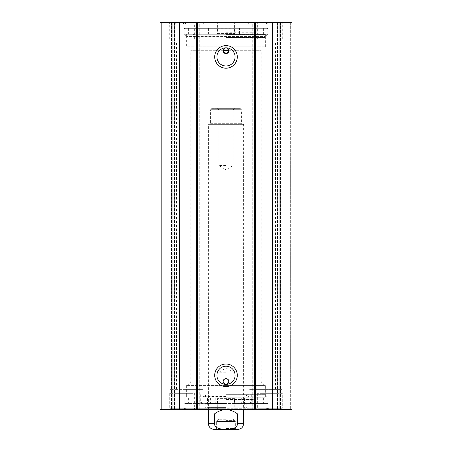 <?xml version="1.0" encoding="UTF-8"?>
<svg xmlns="http://www.w3.org/2000/svg" width="452" height="452" viewBox="0 0 452 452"><rect width="100%" height="100%" fill="white"/><g stroke="black" fill="none" stroke-linecap="round" stroke-linejoin="round"><path stroke-width="0.34" stroke-dasharray="2.26 1.69" d="M277.782 23.922L249.086 23.922L267.132 23.922L267.132 42.833L249.086 42.833L282.071 42.833L277.782 42.833L277.782 23.922L275.409 22.6L283.393 22.6L247.769 22.6L271.567 22.6L267.132 23.922M290.647 22.6L280.534 22.6L290.647 22.6L290.647 409.608L291.969 409.608L160.031 409.608L161.353 409.608L160.031 409.608L160.031 22.6L291.969 22.6L291.969 409.608L280.534 409.608L290.647 409.608L290.647 22.6M279.212 22.6L277.534 22.6L279.212 22.6L279.212 409.608L280.534 409.608L277.534 409.608L279.212 409.608L279.212 22.6M270.934 22.6L277.534 22.6L269.98 22.6L270.934 22.6L270.934 409.608L277.534 409.608L269.98 409.608L270.934 409.608L270.934 22.6M252.719 22.6L254.035 22.6L252.719 22.6L252.719 409.608L254.035 409.608L252.719 409.608L252.719 22.6M199.281 22.6L197.965 22.6L199.281 22.6L199.281 409.608L197.965 409.608L199.281 409.608L199.281 22.6M161.353 22.6L171.466 22.6L161.353 22.6L161.353 409.608L171.466 409.608L161.353 409.608L161.353 22.6M172.788 22.6L174.466 22.6L172.788 22.6L172.788 409.608L171.466 409.608L174.466 409.608L172.788 409.608L172.788 22.6M181.066 22.6L174.466 22.6L182.02 22.6L181.066 22.6L181.066 409.608L174.466 409.608L182.02 409.608L181.066 409.608L181.066 22.6M256.346 22.6L283.613 22.6L256.346 22.6L257.663 23.922L282.291 23.922L257.663 23.922L257.663 38.872L282.291 38.872L257.663 38.872M234.622 22.6L217.378 22.6L217.485 33.595L234.515 33.595L234.622 22.6L267.341 22.6L217.378 22.6M271.567 22.6L275.409 22.6M176.591 22.6L204.231 22.6L176.591 22.6L174.218 23.922L174.218 42.833L169.929 42.833L202.914 42.833L184.868 42.833L184.868 23.922L202.914 23.922L174.218 23.922M168.387 22.6L195.654 22.6L168.387 22.6L169.709 23.922L194.337 23.922L169.709 23.922L169.709 38.872L194.337 38.872L169.709 38.872M184.868 23.922L180.433 22.6M282.291 393.336L257.663 393.336L282.291 393.336L282.291 408.292L257.663 408.292L282.291 408.292L283.613 409.608L256.346 409.608L283.613 409.608M195.654 409.608L168.387 409.608L195.654 409.608L194.337 408.292L169.709 408.292L194.337 408.292L194.337 393.336L169.709 393.336L194.337 393.336M217.378 409.608L267.341 409.608L217.378 409.608L217.209 403.89L185.981 403.89L266.019 403.89L234.791 403.89L234.791 408.292L266.019 408.292L217.209 408.292M180.433 409.608L204.231 409.608L168.607 409.608L180.433 409.608L184.868 408.292L184.868 389.381L202.914 389.381L169.929 389.381L174.218 389.381L174.218 408.292L169.929 408.292L202.914 408.292L184.868 408.292M275.409 409.608L247.769 409.608L275.409 409.608L277.782 408.292L277.782 389.381L282.071 389.381L249.086 389.381L267.132 389.381L267.132 408.292L249.086 408.292L277.782 408.292M267.132 408.292L271.567 409.608M174.218 408.292L176.591 409.608M217.485 33.595L234.515 33.595M239.47 28.318L184.218 28.318L267.782 28.318L239.47 28.318L239.47 34.256L267.782 34.256L184.218 34.256L267.782 34.256L184.218 34.256L184.218 28.758L234.515 28.758M222.892 46.788L264.702 46.788L222.892 46.788M223.175 50.308L190.817 50.308L223.175 50.308M228.825 50.308L261.183 50.308L228.825 50.308M186.642 46.788L265.358 46.788L186.642 46.788L186.642 36.454L265.358 36.454L186.642 36.454L184.439 34.256L267.561 34.256L184.439 34.256M234.622 28.318L217.378 28.318M234.791 28.318L217.209 28.318M217.209 23.922L234.791 23.922M173.884 38.872L190.156 38.872L173.884 38.872L173.884 393.336L190.156 393.336L173.884 393.336M261.844 38.872L278.116 38.872L261.844 38.872L261.844 393.336L278.116 393.336L261.844 393.336M267.132 42.833L277.782 42.833M174.218 42.833L184.868 42.833M275.517 42.833L275.517 389.381L275.918 389.381L255.244 389.381L267.132 389.381M277.782 389.381L275.517 389.381M261.889 42.833L261.889 389.381M190.111 42.833L190.111 389.381L196.756 389.381L174.218 389.381M184.868 389.381L190.111 389.381M176.483 42.833L176.483 389.381M228.825 381.906L223.175 381.906M222.892 385.42L264.702 385.42L222.892 385.42M235.091 56.901A9.091 9.091 0 0 0 221.457 49.031A9.091 9.091 0 0 0 221.457 64.777A9.091 9.091 0 0 0 235.091 56.901M235.091 375.307A9.091 9.091 0 0 0 221.457 367.436A9.091 9.091 0 0 0 221.457 383.177A9.091 9.091 0 0 0 235.091 375.307M234.791 408.292L234.622 409.608M241.289 397.958L241.289 403.89L267.782 403.89L267.782 397.958L184.218 397.958L267.782 397.958L184.218 397.958L267.782 397.958L267.782 403.455L184.218 403.455L217.485 403.455L217.378 403.89L184.659 403.89L234.791 403.89M234.622 403.89L234.515 403.455L267.782 403.455L267.341 403.89M234.515 398.613L217.485 398.613L234.515 398.613L234.515 403.455M217.485 403.455L217.485 398.613M265.358 385.42L186.642 385.42L265.358 385.42L265.358 395.754L186.642 395.754L265.358 395.754L267.561 397.958L184.439 397.958L267.561 397.958M269.98 22.6L269.98 409.608L269.98 22.6M291.969 22.6L291.969 409.608L291.969 22.6M284.178 22.6L284.178 409.608M167.822 22.6L167.822 409.608M160.031 22.6L160.031 409.608L160.031 22.6M182.02 22.6L182.02 409.608L182.02 22.6M214.367 414.009L214.367 423.682C215.05 429.038 221.762 429.253 226 429.247C230.237 429.253 236.95 429.038 237.633 423.682L237.633 414.009L214.367 414.009C222.124 408.207 229.876 408.207 237.633 414.009M237.876 429.4L214.124 429.4M226 420.603L234.464 420.603L226 420.603M226 428.519L235.345 428.519L226 428.519M217.536 420.603L216.655 421.484L235.345 421.484L216.655 421.484L216.655 428.519L215.773 429.4L226 429.4M226 419.286L218.87 419.286L226 419.286M226 372.228L218.87 372.228L226 372.228M226 109.678L233.13 109.678L226 109.678M226 108.356L217.553 108.356L226 108.356M226 165.528L218.87 165.528L226 165.528M211.926 108.356L240.074 108.356L211.926 108.356L210.609 109.678L241.391 109.678L210.609 109.678L210.609 123.311L209.728 124.193L242.272 124.193L209.728 124.193M208.406 409.608L208.406 124.628L243.594 124.628L208.406 124.628L208.847 124.193L243.153 124.193L208.847 124.193M267.782 403.89L241.289 403.89M210.615 397.958L210.615 403.89M246.82 403.89L246.82 397.958M215.785 397.958L215.785 403.89M226 394.658L265.358 394.658L226 394.658M226 403.014L251.289 403.014L226 403.014M226 399.212L201.021 399.212L226 399.212M226 407.365L207.547 407.365L226 407.365M226 407.41L208.406 407.41L226 407.41M226 403.709L207.485 403.709L226 403.709M226 397.879L207.485 397.879L226 397.879M226 394.856L208.406 394.856L226 394.856M226 408.292L198.292 408.292L226 408.292M226 406.969L255.024 406.969L226 406.969M226 397.737L265.358 397.737L226 397.737M184.218 28.318L184.218 34.256L239.47 34.256M208.587 28.318L208.587 34.256M244.882 34.256L244.882 28.318M213.903 28.318L213.903 34.256M226 23.922L254.583 23.922L226 23.922M226 26.12L195.213 26.12L226 26.12M226 34.476L265.358 34.476L226 34.476M226 37.55L265.358 37.55L226 37.55M217.485 28.758L184.218 28.758L184.659 28.318M199.066 22.6L199.066 409.608M252.934 22.6L252.934 409.608M280.534 22.6L280.534 409.608L280.534 22.6M277.534 22.6L277.534 409.608L277.534 22.6M254.035 22.6L254.035 409.608L254.035 22.6M254.815 22.6L254.815 409.608M256.086 22.6L256.086 409.608M254.199 22.6L254.199 409.608M197.801 22.6L197.801 409.608M195.914 22.6L195.914 409.608M197.185 22.6L197.185 409.608M197.965 22.6L197.965 409.608L197.965 22.6M171.466 22.6L171.466 409.608L171.466 22.6M174.466 22.6L174.466 409.608L174.466 22.6M243.594 423.682L237.633 423.682M214.367 423.682L208.406 423.682M210.609 123.311L241.391 123.311L210.609 123.311M226 402.133L201.021 402.133L226 402.133M226 403.54L206.592 403.54L226 403.54M226 396.573L205.044 396.573L226 396.573M226 396.302L203.134 396.302L226 396.302M226 399.495L255.024 399.495L226 399.495M226 32.713L256.787 32.713L226 32.713M282.071 42.833L282.071 23.922L283.393 22.6M249.086 42.833L249.086 23.922L247.769 22.6M202.914 42.833L202.914 23.922L204.231 22.6M169.929 42.833L169.929 23.922L168.607 22.6M194.337 38.872L194.337 23.922L195.654 22.6M282.291 38.872L282.291 23.922L283.613 22.6M257.663 393.336L257.663 408.292L256.346 409.608M249.086 389.381L249.086 408.292L247.769 409.608M282.071 389.381L282.071 408.292L283.393 409.608M169.929 389.381L169.929 408.292L168.607 409.608M202.914 389.381L202.914 408.292L204.231 409.608M169.709 393.336L169.709 408.292L168.387 409.608M267.782 28.318L267.782 34.256L267.782 28.758L267.341 28.318M264.702 385.42L261.183 381.906L261.183 50.308L264.702 46.788M187.297 385.42L190.817 381.906L190.817 50.308L187.297 46.788M265.358 46.788L265.358 36.454L267.561 34.256M266.019 28.318L266.019 23.922L267.341 22.6M185.981 28.318L185.981 23.922L184.659 22.6M278.116 42.833L278.116 389.381M173.884 42.833L173.884 389.381M185.981 403.89L185.981 408.292L184.659 409.608M266.019 403.89L266.019 408.292L267.341 409.608M186.642 385.42L186.642 395.754L184.439 397.958M184.218 403.89L184.218 397.958L184.218 403.455L184.659 403.89M176.082 42.833L176.082 389.381M196.756 42.833L196.756 389.381M255.244 42.833L255.244 389.381M275.918 42.833L275.918 389.381M278.116 38.872L278.116 393.336M190.156 38.872L190.156 393.336M256.137 22.6L256.137 409.608M195.863 22.6L195.863 409.608M236.226 429.4L235.345 428.519L235.345 421.484L234.464 420.603M234.447 420.603L233.13 419.286L233.13 372.228L226 367.945L218.87 372.228L218.87 419.286L217.553 420.603M217.553 108.356L218.87 109.678L218.87 165.528L226 169.811L233.13 165.528L233.13 109.678L234.447 108.356M240.074 108.356L241.391 109.678L241.391 123.311L242.272 124.193M243.153 124.193L243.594 124.628L243.594 409.608M188.62 397.958L188.62 403.89M263.38 397.958L263.38 403.89M250.103 403.014L250.979 402.133L251.216 394.658M201.897 403.014L201.021 402.133L200.784 394.658M208.225 394.658L207.485 397.879L207.485 403.709L208.406 407.41L207.547 407.365L206.592 403.54L205.92 403.014M243.775 394.658L244.515 397.879L244.515 403.709L243.594 407.41L244.453 407.365L245.408 403.54L246.08 403.014M205.858 394.658L205.044 396.573L204.123 397.184L247.877 397.184L248.866 396.302L249.069 394.658M246.142 394.658L246.956 396.573L247.877 397.184L204.123 397.184L203.134 396.302L202.931 394.658M205.767 403.014L205.767 406.969L204.451 408.292M246.233 403.014L246.233 406.969L247.549 408.292M253.708 408.292L255.024 406.969L255.024 399.495C255.131 398.427 255.719 397.839 256.787 397.737M198.292 408.292L196.976 406.969L196.976 399.495C196.869 398.427 196.281 397.839 195.213 397.737M186.642 394.658L186.642 397.737M265.358 394.658L265.358 397.737M200.711 394.658L200.711 403.014M251.289 394.658L251.289 403.014M188.62 28.318L188.62 34.256M263.38 28.318L263.38 34.256M197.417 23.922L195.213 26.12L195.213 32.713C195.123 33.776 194.535 34.358 193.456 34.476M254.583 23.922L256.787 26.12L256.787 32.713C256.877 33.776 257.465 34.358 258.544 34.476M186.642 34.476L186.642 37.55M265.358 34.476L265.358 37.55"/><path stroke-width="0.68" d="M179.664 22.6L160.031 22.6L160.031 409.608L291.969 409.608L291.969 22.6L179.664 22.6L179.664 409.608M225.339 47.963L223.175 50.308L228.825 50.308L226.661 47.963M226.627 47.957L225.373 47.957M223.175 50.308L223.175 51.183L226.215 53.596L228.859 50.748A2.859 2.859 0 0 1 224.571 53.223A2.859 2.859 0 0 1 224.571 48.268A2.859 2.859 0 0 1 228.859 50.748L228.825 50.308M226.661 384.245L228.859 381.465L228.023 379.443L226 378.606L223.977 379.443L223.175 381.03L223.175 381.906L225.339 384.245M228.859 381.465A2.859 2.859 0 0 1 225.78 384.313A2.859 2.859 0 0 1 223.175 381.03A2.859 2.859 0 0 1 226.22 378.612A2.859 2.859 0 0 1 228.859 381.465M225.373 384.251L226.627 384.251M235.091 56.901A9.091 9.091 0 0 1 221.457 64.777A9.091 9.091 0 0 1 221.457 49.031A9.091 9.091 0 0 1 235.091 56.901M237.289 56.901A11.289 11.289 0 0 0 220.356 47.127A11.289 11.289 0 0 0 220.356 66.681A11.289 11.289 0 0 0 237.289 56.901M254.583 22.6L254.583 409.608M197.417 22.6L197.417 409.608M237.289 375.307A11.289 11.289 0 0 0 220.356 365.532A11.289 11.289 0 0 0 220.356 385.081A11.289 11.289 0 0 0 237.289 375.307M235.091 375.307A9.091 9.091 0 0 1 221.457 383.177A9.091 9.091 0 0 1 221.457 367.436A9.091 9.091 0 0 1 235.091 375.307M196.643 22.6L196.643 409.608M255.357 22.6L255.357 409.608M272.336 22.6L272.336 409.608M237.633 414.009L237.633 423.682C236.95 429.038 230.237 429.253 226 429.247C221.762 429.253 215.05 429.038 214.367 423.682L214.367 414.009L237.633 414.009C229.876 408.207 222.124 408.207 214.367 414.009M208.406 409.608L208.406 423.682C208.745 427.157 210.655 429.061 214.124 429.4L237.876 429.4C241.345 429.061 243.255 427.157 243.594 423.682L243.594 409.608M226 429.4L215.773 429.4M237.633 423.682L243.594 423.682M208.406 423.682L214.367 423.682"/></g></svg>
